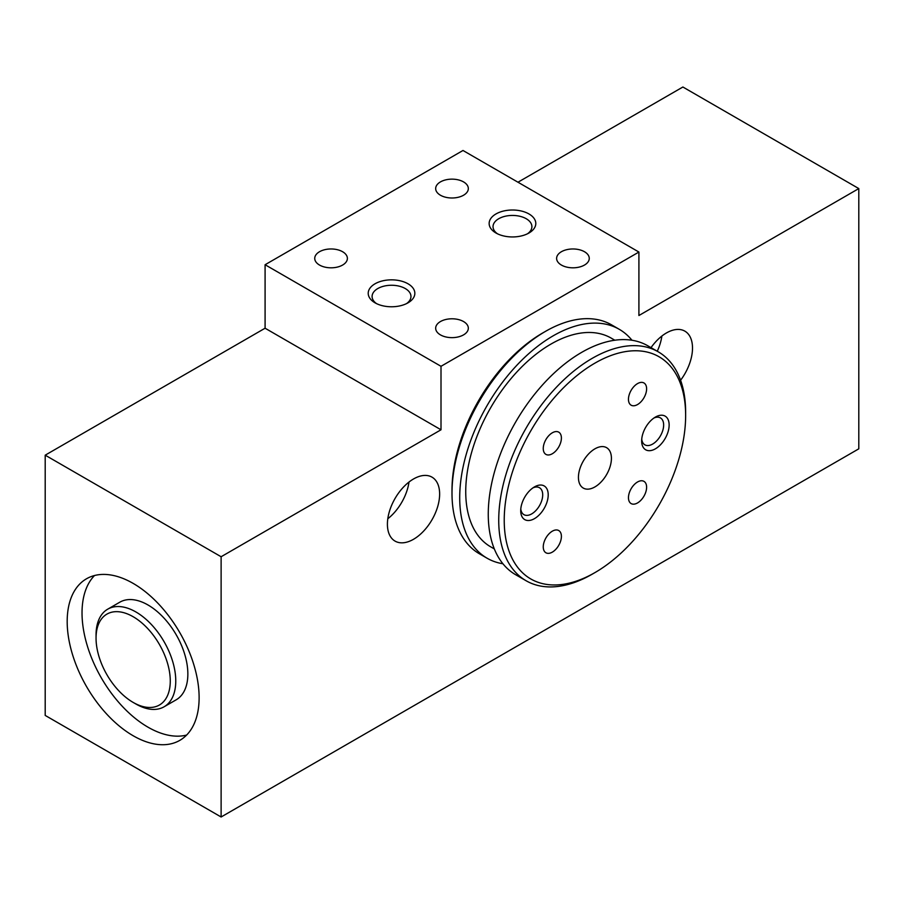 <?xml version="1.0" encoding="UTF-8"?>
<svg xmlns="http://www.w3.org/2000/svg" width="904" height="904" viewBox="0 0 904 904"><rect width="100%" height="100%" fill="white"/><g stroke="black" fill="none" stroke-linecap="round" stroke-linejoin="round"><path stroke-width="1.36" d="M858.8 188.574L638.913 315.519L638.913 252.046L441.005 366.301L441.005 429.784L221.118 556.74L221.118 816.99L858.8 448.825L858.8 188.574L682.882 87.01L517.969 182.224M638.913 252.046L462.995 150.482L265.087 264.736L265.087 328.22L45.2 455.175L45.2 715.426L221.118 816.99M413.523 478.973A36.928 21.323 120 0 0 389.398 511.517A36.928 21.323 120 0 0 395.059 541.112A36.928 21.323 120 0 0 413.523 539.281A36.928 21.323 120 0 0 437.649 506.737A36.928 21.323 120 0 0 431.988 477.142A36.928 21.323 120 0 0 413.523 478.973M680.588 380.245A36.928 21.323 120 0 0 684.859 331.147A36.928 21.323 120 0 0 666.395 332.977A36.928 21.323 120 0 0 651.016 347.644M441.005 429.784L265.087 328.22M441.005 366.301L265.087 264.736M221.118 556.74L45.2 455.175M133.159 735.743A93.293 53.867 -120 0 0 179.806 740.365A93.293 53.867 -120 0 0 194.1 665.604A93.293 53.867 -120 0 0 133.159 583.396A93.293 53.867 -120 0 0 86.513 578.775A93.293 53.867 -120 0 0 72.207 653.535A93.293 53.867 -120 0 0 133.159 735.743M495.98 233.006A23.323 13.47 0 0 0 528.964 233.006A23.323 13.47 0 0 0 528.964 213.954A23.323 13.47 0 0 0 495.98 213.954A23.323 13.47 0 0 0 495.98 233.006L495.98 233.006M375.036 302.829A23.323 13.47 0 0 0 408.02 302.829A23.323 13.47 0 0 0 408.02 283.788A23.323 13.47 0 0 0 375.036 283.788A23.323 13.47 0 0 0 375.036 302.829L375.036 302.829M561.395 265.053A16.328 9.424 0 0 0 579.193 267.098A16.328 9.424 0 0 0 589.261 258.397A16.328 9.424 0 0 0 584.481 251.73A16.328 9.424 0 0 0 566.695 249.685A16.328 9.424 0 0 0 556.615 258.397A16.328 9.424 0 0 0 561.395 265.053M440.451 334.887A16.328 9.424 0 0 0 458.249 336.921A16.328 9.424 0 0 0 468.328 328.22A16.328 9.424 0 0 0 463.549 321.553A16.328 9.424 0 0 0 445.751 319.507A16.328 9.424 0 0 0 435.671 328.22A16.328 9.424 0 0 0 440.451 334.887M319.519 265.053A16.328 9.424 0 0 0 337.305 267.098A16.328 9.424 0 0 0 347.385 258.397A16.328 9.424 0 0 0 342.605 251.73A16.328 9.424 0 0 0 324.807 249.685A16.328 9.424 0 0 0 314.739 258.397A16.328 9.424 0 0 0 319.519 265.053M440.451 195.23A16.328 9.424 0 0 0 458.249 197.275A16.328 9.424 0 0 0 468.328 188.574A16.328 9.424 0 0 0 463.549 181.907A16.328 9.424 0 0 0 445.751 179.862A16.328 9.424 0 0 0 435.671 188.574A16.328 9.424 0 0 0 440.451 195.23M387.805 518.76A36.928 21.323 120 0 0 409.003 482.035M657.264 351.249A36.928 21.323 120 0 0 661.875 336.039M94.525 575.52A93.293 53.867 -120 0 0 89.259 651.761A93.293 53.867 -120 0 0 147.996 727.178A93.293 53.867 -120 0 0 186.631 735.054M527.461 233.797A19.436 11.221 0 0 0 531.902 226.655A19.436 11.221 0 0 0 526.218 218.723A19.436 11.221 0 0 0 505.031 216.293A19.436 11.221 0 0 0 493.03 226.655A19.436 11.221 0 0 0 497.482 233.797M406.517 303.62A19.436 11.221 0 0 0 410.97 296.478A19.436 11.221 0 0 0 405.274 288.545A19.436 11.221 0 0 0 384.087 286.116A19.436 11.221 0 0 0 372.098 296.478A19.436 11.221 0 0 0 376.539 303.62M164.087 706.792L176.178 699.809A56.364 32.544 -120 0 0 184.823 654.643A56.364 32.544 -120 0 0 147.996 604.979A56.364 32.544 -120 0 0 119.814 602.188L107.723 609.172A56.364 32.544 60 0 1 135.905 611.963A56.364 32.544 60 0 1 172.732 661.626A56.364 32.544 60 0 1 164.087 706.792A56.364 32.544 60 0 1 135.905 704.001L133.159 702.419A52.477 30.295 -120 0 0 170.268 680.994A52.477 30.295 -120 0 0 133.159 616.72A52.477 30.295 -120 0 0 96.05 638.145A52.477 30.295 -120 0 0 133.159 702.419L135.905 704.001M96.05 638.145L96.05 634.97A56.364 32.544 60 0 1 107.723 609.172M637.535 383.601A12.825 7.401 120 0 0 629.15 394.901A12.825 7.401 120 0 0 631.116 405.184A12.825 7.401 120 0 0 637.535 404.551A12.825 7.401 120 0 0 645.919 393.251A12.825 7.401 120 0 0 643.953 382.968A12.825 7.401 120 0 0 637.535 383.601M594.934 572.605A128.278 74.06 -60 0 1 504.229 520.241A128.278 74.06 -60 0 1 594.934 363.125A128.278 74.06 -60 0 1 685.639 415.501A128.278 74.06 -60 0 1 594.934 572.605L592.188 574.187A132.165 76.309 -60 0 1 526.094 580.741A132.165 76.309 -60 0 1 505.844 474.837A132.165 76.309 -60 0 1 592.176 358.368A132.165 76.309 -60 0 1 658.259 351.825A132.165 76.309 -60 0 1 685.639 412.326L685.639 415.501M594.934 486.917A23.323 13.47 -60 0 1 583.272 488.07A23.323 13.47 -60 0 1 579.69 469.379A23.323 13.47 -60 0 1 594.934 448.825A23.323 13.47 -60 0 1 606.595 447.672A23.323 13.47 -60 0 1 610.166 466.362A23.323 13.47 -60 0 1 594.934 486.917M655.4 417.083L655.4 417.083A19.436 11.221 120 0 0 641.659 440.892A19.436 11.221 120 0 0 655.4 448.825A19.436 11.221 120 0 0 669.141 425.027A19.436 11.221 120 0 0 655.4 417.083M534.456 486.906L534.456 486.906A19.436 11.221 120 0 0 520.715 510.715A19.436 11.221 120 0 0 534.456 518.647A19.436 11.221 120 0 0 548.208 494.85A19.436 11.221 120 0 0 534.456 486.906M637.535 481.99A12.825 7.401 120 0 0 629.15 493.301A12.825 7.401 120 0 0 631.116 503.573A12.825 7.401 120 0 0 637.535 502.94A12.825 7.401 120 0 0 645.919 491.64A12.825 7.401 120 0 0 643.953 481.357A12.825 7.401 120 0 0 637.535 481.99M552.321 531.19A12.825 7.401 120 0 0 543.948 542.49A12.825 7.401 120 0 0 545.914 552.773A12.825 7.401 120 0 0 552.321 552.129A12.825 7.401 120 0 0 560.706 540.829A12.825 7.401 120 0 0 558.74 530.546A12.825 7.401 120 0 0 552.321 531.19M552.321 432.801A12.825 7.401 120 0 0 543.948 444.101A12.825 7.401 120 0 0 545.914 454.384A12.825 7.401 120 0 0 552.321 453.74A12.825 7.401 120 0 0 560.706 442.44A12.825 7.401 120 0 0 558.74 432.157A12.825 7.401 120 0 0 552.321 432.801M641.738 439.174A15.549 8.972 120 0 0 644.88 444.836A15.549 8.972 120 0 0 652.654 444.067A15.549 8.972 120 0 0 662.813 430.361A15.549 8.972 120 0 0 660.428 417.908A15.549 8.972 120 0 0 653.954 418.01M520.794 508.997A15.549 8.972 120 0 0 523.936 514.658A15.549 8.972 120 0 0 531.71 513.89A15.549 8.972 120 0 0 541.869 500.183A15.549 8.972 120 0 0 539.485 487.731A15.549 8.972 120 0 0 533.01 487.832M526.094 580.741L515.642 574.707A132.165 76.309 -60 0 1 495.381 468.792A132.165 76.309 -60 0 1 581.724 352.334A132.165 76.309 -60 0 1 647.806 345.791L658.259 351.825M494.33 548.931L490.702 546.841A120.503 69.574 -60 0 1 472.227 450.271A120.503 69.574 -60 0 1 550.954 344.085A120.503 69.574 -60 0 1 611.206 338.119L614.833 340.22M502.929 563.757A132.165 76.309 -60 0 1 487.075 558.209A132.165 76.309 -60 0 1 466.826 452.305A132.165 76.309 -60 0 1 553.158 335.836A132.165 76.309 -60 0 1 619.24 329.293A132.165 76.309 -60 0 1 631.964 340.243M487.075 558.209L479.369 553.756A132.165 76.309 -60 0 1 452 493.256A132.165 76.309 -60 0 1 545.451 331.395L545.451 331.395A132.165 76.309 -60 0 1 611.533 324.841L619.24 329.293M452 493.256L452 490.081A128.278 74.06 -60 0 1 542.705 332.977L545.451 331.395"/></g></svg>
